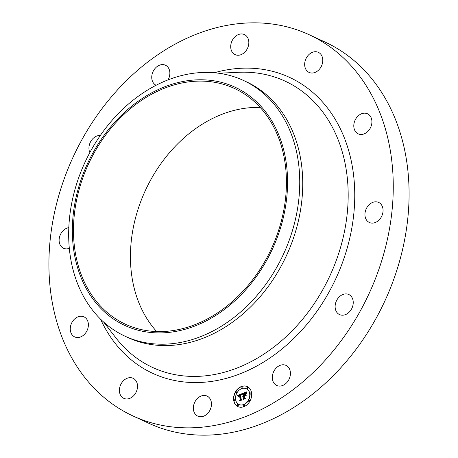 <?xml version="1.0" encoding="UTF-8"?>
<svg xmlns="http://www.w3.org/2000/svg" width="458" height="458" viewBox="0 0 458 458"><rect width="100%" height="100%" fill="white"/><g stroke="black" fill="none" stroke-linecap="round" stroke-linejoin="round"><path stroke-width="0.69" d="M207.686 396.399A11.055 8.576 114.8 0 1 209.993 410.11A11.055 8.576 114.8 0 1 197.776 416.122A11.055 8.576 114.8 0 1 197.135 415.784A11.055 8.576 114.8 0 1 194.827 402.072A11.055 8.576 114.8 0 1 207.045 396.055A11.055 8.576 114.8 0 1 207.686 396.399M309.156 34.705L324.98 42.016A209.999 162.968 114.8 0 1 376.882 316.867A209.999 162.968 114.8 0 1 148.844 423.295L133.02 415.984A209.999 162.968 114.8 0 1 81.118 141.133A209.999 162.968 114.8 0 1 309.156 34.705A209.999 162.968 114.8 0 1 361.064 309.556A209.999 162.968 114.8 0 1 133.02 415.984M156.676 331.54A129.866 100.783 114.8 0 1 150.344 180.578A129.866 100.783 114.8 0 1 260.19 107.458M93.392 154.266A129.866 100.783 114.8 0 1 234.422 88.446A129.866 100.783 114.8 0 1 266.522 258.421A129.866 100.783 114.8 0 1 125.492 324.241A129.866 100.783 114.8 0 1 93.392 154.266M267.443 258.976A131.251 101.853 114.8 0 1 117.3 321.459A131.251 101.853 114.8 0 1 92.476 153.711A131.251 101.853 114.8 0 1 242.62 91.228A131.251 101.853 114.8 0 1 267.443 258.976M278.138 264.816A140.921 109.359 114.8 0 1 125.108 336.235A140.921 109.359 114.8 0 1 90.278 151.798A140.921 109.359 114.8 0 1 243.307 80.379A140.921 109.359 114.8 0 1 278.138 264.816M243.307 80.379L246.295 81.759A140.921 109.359 114.8 0 1 281.126 266.201A140.921 109.359 114.8 0 1 128.097 337.62L125.108 336.235M305.469 68.551A11.055 8.576 114.8 0 1 307.679 55.939A11.055 8.576 114.8 0 1 318.356 52.338A11.055 8.576 114.8 0 1 321.974 56.197A11.055 8.576 114.8 0 1 319.764 68.809A11.055 8.576 114.8 0 1 309.087 72.41A11.055 8.576 114.8 0 1 305.469 68.551M88.342 325.867A11.055 8.576 114.8 0 1 74.688 336.911A11.055 8.576 114.8 0 1 70.303 327.882A11.055 8.576 114.8 0 1 83.957 316.844A11.055 8.576 114.8 0 1 88.342 325.867M353.839 124.822A11.055 8.576 114.8 0 1 367.493 113.784A11.055 8.576 114.8 0 1 371.873 122.807A11.055 8.576 114.8 0 1 358.219 133.851A11.055 8.576 114.8 0 1 353.839 124.822M69.324 248.351A11.055 8.576 114.8 0 1 63.542 248.265A11.055 8.576 114.8 0 1 60.811 233.798A11.055 8.576 114.8 0 1 68.815 227.649M366.635 208.029A11.055 8.576 114.8 0 1 378.64 202.43A11.055 8.576 114.8 0 1 381.371 216.892A11.055 8.576 114.8 0 1 369.371 222.496A11.055 8.576 114.8 0 1 366.635 208.029M89.86 152.566A11.055 8.576 114.8 0 1 94.262 137.446A11.055 8.576 114.8 0 1 100.313 135.494M340.437 295.874A11.055 8.576 114.8 0 1 348.813 294.528A11.055 8.576 114.8 0 1 353.227 303.104A11.055 8.576 114.8 0 1 347.92 313.243A11.055 8.576 114.8 0 1 339.544 314.594A11.055 8.576 114.8 0 1 335.13 306.018A11.055 8.576 114.8 0 1 340.437 295.874M156.104 85.257A11.055 8.576 114.8 0 1 152.211 73.881A11.055 8.576 114.8 0 1 161.697 64.647A11.055 8.576 114.8 0 1 165.441 65.225A11.055 8.576 114.8 0 1 168.08 79.858M282.26 364.82A11.055 8.576 114.8 0 1 286.004 365.398A11.055 8.576 114.8 0 1 289.983 376.762A11.055 8.576 114.8 0 1 280.485 386.042A11.055 8.576 114.8 0 1 276.735 385.47A11.055 8.576 114.8 0 1 272.762 374.106A11.055 8.576 114.8 0 1 282.26 364.82M234.49 54.296A11.055 8.576 114.8 0 1 232.183 40.585A11.055 8.576 114.8 0 1 244.406 34.568A11.055 8.576 114.8 0 1 245.047 34.905A11.055 8.576 114.8 0 1 247.354 48.617A11.055 8.576 114.8 0 1 235.131 54.634A11.055 8.576 114.8 0 1 234.49 54.296M136.713 382.138A11.055 8.576 114.8 0 1 134.497 394.756A11.055 8.576 114.8 0 1 123.82 398.351A11.055 8.576 114.8 0 1 120.202 394.498A11.055 8.576 114.8 0 1 122.418 381.88A11.055 8.576 114.8 0 1 133.095 378.285A11.055 8.576 114.8 0 1 136.713 382.138M233.654 400.08A11.055 8.576 114.8 0 1 237.605 389.019A11.055 8.576 114.8 0 1 247.263 386.563A11.055 8.576 114.8 0 1 251.597 393.113A11.055 8.576 114.8 0 1 247.646 404.179A11.055 8.576 114.8 0 1 237.988 406.63A11.055 8.576 114.8 0 1 233.654 400.08M247.354 386.609A11.055 8.576 -65.2 0 0 237.748 389.151A11.055 8.576 -65.2 0 0 233.843 400.172A11.055 8.576 -65.2 0 0 238.086 406.675M239.07 404.546A8.708 6.756 -65.2 0 0 239.162 404.591A8.708 6.756 -65.2 0 0 246.77 402.656A8.708 6.756 -65.2 0 0 249.885 393.943A8.708 6.756 -65.2 0 0 246.467 388.779A8.708 6.756 -65.2 0 0 246.37 388.739M241.314 388.229A0.67 0.521 -65.2 0 0 241.961 387.073A0.67 0.521 -65.2 0 0 241.864 387.039M250.469 394.12A0.67 0.521 -65.2 0 0 251.116 392.964A0.67 0.521 -65.2 0 0 251.018 392.93M247.314 388.665A0.67 0.521 -65.2 0 0 247.967 387.508A0.67 0.521 -65.2 0 0 247.864 387.474M243.576 406.24A0.67 0.521 -65.2 0 0 244.229 405.084A0.67 0.521 -65.2 0 0 244.125 405.049M248.917 401.403A0.67 0.521 -65.2 0 0 249.57 400.24A0.67 0.521 -65.2 0 0 249.467 400.212M234.422 400.349A0.67 0.521 -65.2 0 0 235.074 399.193A0.67 0.521 -65.2 0 0 234.977 399.158M235.973 393.073A0.67 0.521 -65.2 0 0 236.626 391.911A0.67 0.521 -65.2 0 0 236.523 391.882M237.576 405.805A0.67 0.521 -65.2 0 0 238.223 404.649A0.67 0.521 -65.2 0 0 238.126 404.614M249.696 393.851A8.708 6.756 114.8 0 1 246.581 402.571A8.708 6.756 114.8 0 1 238.973 404.506A8.708 6.756 114.8 0 1 235.555 399.342A8.708 6.756 114.8 0 1 238.67 390.628A8.708 6.756 114.8 0 1 246.278 388.693A8.708 6.756 114.8 0 1 249.696 393.851M242.248 393.582L241.847 395.14L241.32 394.504L240.353 394.733L240.908 399.525L241.429 399.823L239.637 400.521L240.124 399.794L239.574 395.414L238.773 395.867L238.515 396.662L238.698 395.798L239.528 395.082L238.486 395.655L238.297 396.594L237.559 395.449L242.248 393.582M242.528 393.765L242.019 395.271L242.528 393.765M241.572 394.859L240.668 394.985L241.223 399.416L241.95 400L239.946 400.779L241.721 399.966L241.108 399.496L240.53 394.91L241.572 394.859M242.608 393.445L246.679 391.865L246.204 393.433L245.471 392.838L243.971 393.296L244.229 395.357L244.24 393.445L245.929 393.262L244.354 393.531L244.566 395.225L245.694 394.012L245.923 395.855L245.173 395.38L244.274 395.729L244.555 397.945L245.127 398.323L243.204 399.073L243.77 398.254L243.53 396.359L242.946 396.754L243.49 396.033L242.746 396.588L243.444 395.66L243.209 393.806L242.608 393.445L243.398 393.891L243.633 395.752L243.084 396.244M247.011 392.014L246.387 393.605L247.011 392.014M245.998 394.052L246.238 395.952L245.998 394.052M245.465 395.655L244.658 395.97L244.898 397.853L245.706 398.54L243.438 399.422L245.471 398.512L244.807 397.945L244.543 395.884L245.465 395.655M243.49 396.033L243.587 396.382M243.53 396.359L243.959 398.34L243.547 398.941M245.173 395.38L245.917 395.821M245.734 394.367L245.345 395.088L244.566 395.225M245.82 393.153L245.522 393.147M244.646 395.265L244.229 395.357M245.648 392.878L246.072 393.25M246.599 392.054L242.797 393.531M242.19 393.771L237.748 395.54L238.292 396.393M239.528 395.082L239.62 395.431M239.574 395.414L240.313 399.88L239.975 400.389M241.372 394.527L241.876 394.968M241.498 394.773L241.011 394.727M241.286 399.468L241.876 400.029M244.978 397.922L245.471 398.512M242.036 387.382A0.67 0.521 114.8 0 1 240.948 387.806A0.67 0.521 114.8 0 1 242.036 387.382M251.19 393.273A0.67 0.521 114.8 0 1 250.102 393.697A0.67 0.521 114.8 0 1 251.19 393.273M248.041 387.817A0.67 0.521 114.8 0 1 246.954 388.241A0.67 0.521 114.8 0 1 248.041 387.817M244.303 405.393A0.67 0.521 114.8 0 1 243.215 405.811A0.67 0.521 114.8 0 1 244.303 405.393M249.644 400.55A0.67 0.521 114.8 0 1 248.557 400.973A0.67 0.521 114.8 0 1 249.644 400.55M234.061 399.926A0.67 0.521 114.8 0 1 235.149 399.502A0.67 0.521 114.8 0 1 234.061 399.926M235.607 392.643A0.67 0.521 114.8 0 1 236.694 392.22A0.67 0.521 114.8 0 1 235.607 392.643M237.21 405.376A0.67 0.521 114.8 0 1 238.297 404.958A0.67 0.521 114.8 0 1 237.21 405.376M218.729 73.234L238.572 72.301A157.747 122.418 114.8 0 1 323.989 287.567A157.747 122.418 114.8 0 1 115.891 337.867L103.737 322.151M214.338 72.748A163.031 126.523 114.8 0 1 338.399 124.954A163.031 126.523 114.8 0 1 329.76 290.721A163.031 126.523 114.8 0 1 100.52 319.129"/></g></svg>

